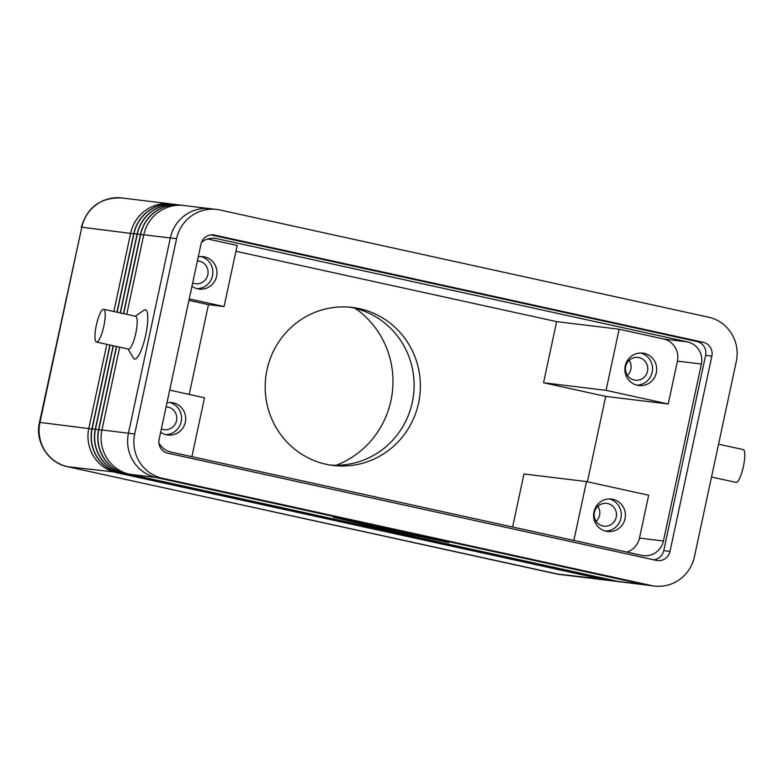 <?xml version="1.0" encoding="UTF-8"?>
<svg xmlns="http://www.w3.org/2000/svg" width="784" height="784" viewBox="0 0 784 784"><rect width="100%" height="100%" fill="white"/><g stroke="black" fill="none" stroke-linecap="round" stroke-linejoin="round"><path stroke-width="1.18" d="M103.684 309.278L135.661 316.295A16.797 3.763 102.4 0 1 135.818 333.151A16.797 3.763 102.4 0 1 128.468 349.105L96.481 342.089A16.797 3.763 102.4 0 1 96.334 325.223A16.797 3.763 102.4 0 1 103.684 309.278A16.797 3.763 102.4 0 1 103.831 326.134A16.797 3.763 102.4 0 1 96.481 342.089M135.23 316.197L144.04 310.219A25.196 5.645 102.4 0 1 145.687 335.14A25.196 5.645 102.4 0 1 133.535 358.121L128.037 349.007M718.565 444.165L743.261 449.585A16.797 3.763 102.4 0 1 743.408 466.451A16.797 3.763 102.4 0 1 736.058 482.395L711.519 477.015M336.218 465.265A88.925 86.652 96.9 0 0 390.961 400.595A88.925 86.652 96.9 0 0 355.299 308.377M394.381 445.537A79.596 77.557 96.9 0 0 418.548 403.084A79.596 77.557 96.9 0 0 352.388 307.446A79.596 77.557 96.9 0 0 267.001 369.832A79.596 77.557 96.9 0 0 333.161 465.471A79.596 77.557 96.9 0 0 394.381 445.537M349.252 307.132A79.596 77.557 -83.1 0 1 412.296 402.319A79.596 77.557 -83.1 0 1 330.044 465.03M625.691 366.412A11.476 11.182 -83.1 0 1 638 357.426A11.476 11.182 -83.1 0 1 647.535 371.204A11.476 11.182 -83.1 0 1 635.226 380.201A11.476 11.182 -83.1 0 1 625.691 366.412M629.199 360.277A11.476 11.182 -83.1 0 1 627.367 375.32M625.24 365.912A16.327 15.915 -83.1 0 1 642.753 353.114A16.327 15.915 -83.1 0 1 656.326 372.733A16.327 15.915 -83.1 0 1 638.813 385.532A16.327 15.915 -83.1 0 1 625.24 365.912M640.655 352.996A16.327 15.915 -83.1 0 1 636.745 385.13M166.1 406.837A11.476 11.182 -83.1 0 1 176.537 420.694A11.476 11.182 -83.1 0 1 161.367 428.936M166.982 402.76A16.327 15.915 -83.1 0 1 185.328 422.213A16.327 15.915 -83.1 0 1 160.661 432.239M169.658 402.486A16.327 15.915 -83.1 0 1 165.747 434.62M594.399 512.373A11.476 11.182 -83.1 0 1 606.708 503.377A11.476 11.182 -83.1 0 1 616.244 517.156A11.476 11.182 -83.1 0 1 603.945 526.152A11.476 11.182 -83.1 0 1 594.399 512.373M597.908 506.229A11.476 11.182 -83.1 0 1 596.075 521.272M593.949 511.864A16.327 15.915 -83.1 0 1 611.461 499.065A16.327 15.915 -83.1 0 1 625.034 518.685A16.327 15.915 -83.1 0 1 607.522 531.483A16.327 15.915 -83.1 0 1 593.949 511.864M609.364 498.947A16.327 15.915 -83.1 0 1 605.454 531.091M197.392 260.886A11.476 11.182 -83.1 0 1 207.829 274.743A11.476 11.182 -83.1 0 1 192.658 282.985M198.274 256.809A16.327 15.915 -83.1 0 1 216.619 276.262A16.327 15.915 -83.1 0 1 191.953 286.287M200.949 256.535A16.327 15.915 -83.1 0 1 197.039 288.669M191.904 456.651L204.526 397.772L169.687 390.128M626.808 552.063A18.659 18.189 96.9 0 0 639.479 538.089L648.672 495.214L586.491 481.572L523.977 473.967L512.609 527.015M189.238 298.91L224.077 306.554L208.456 304.653L189.209 394.411M188.934 300.37L208.456 304.653M606.042 390.354L668.223 403.995L677.415 361.12A18.659 18.189 96.9 0 0 663.568 338.982L619.144 329.231L606.042 390.354L543.537 382.749L605.718 396.39L668.223 403.995M586.491 481.572L573.868 540.45M224.077 306.554L237.18 245.441L207.731 238.973M543.537 382.749L556.64 321.626L235.935 251.272M605.718 396.39L587.412 481.778M619.144 329.231L556.64 321.626M201.517 242.305A18.659 18.189 -83.1 0 1 216.727 238.61L687.529 341.893A18.659 18.189 -83.1 0 1 701.386 364.031L663.44 540.999A18.659 18.189 -83.1 0 1 641.763 555.346L170.971 452.064A18.659 18.189 -83.1 0 1 158.907 442.852M172.264 204.124A37.328 36.368 96.9 0 0 170.706 203.899A37.328 36.368 96.9 0 0 130.663 233.162L113.866 311.513M106.83 344.352L88.817 428.368A37.328 36.368 96.9 0 0 116.522 472.654L605.091 579.837A37.328 36.368 96.9 0 0 608.404 580.395A37.328 36.368 96.9 0 0 609.972 580.552M611.628 580.787A37.328 36.368 -83.1 0 1 611.53 580.777A37.328 36.368 -83.1 0 1 608.208 580.219L119.648 473.036A37.328 36.368 -83.1 0 1 91.944 428.75L109.887 345.029M110.093 345.078L92.149 428.779A37.328 36.368 96.9 0 0 119.854 473.056L608.423 580.238A37.328 36.368 96.9 0 0 611.736 580.807A37.328 36.368 96.9 0 0 613.304 580.964M614.97 581.199A37.328 36.368 -83.1 0 1 614.862 581.189A37.328 36.368 -83.1 0 1 611.549 580.621L122.98 473.438A37.328 36.368 -83.1 0 1 95.276 429.152L113.151 345.744M113.357 345.793L95.481 429.181A37.328 36.368 96.9 0 0 123.196 473.467L611.755 580.65A37.328 36.368 96.9 0 0 615.068 581.209A37.328 36.368 96.9 0 0 616.636 581.365M618.302 581.601A37.328 36.368 -83.1 0 1 618.194 581.591A37.328 36.368 -83.1 0 1 614.881 581.022L126.322 473.84A37.328 36.368 -83.1 0 1 98.608 429.563L116.424 346.459M116.63 346.508L98.813 429.583A37.328 36.368 96.9 0 0 126.528 473.869L615.087 581.052A37.328 36.368 96.9 0 0 618.4 581.61A37.328 36.368 96.9 0 0 619.968 581.767M646.251 585.001L621.526 581.993A37.328 36.368 -83.1 0 1 618.213 581.434L129.654 474.251A37.328 36.368 -83.1 0 1 101.94 429.965L119.687 347.175M126.734 314.335L143.795 234.759A37.328 36.368 -83.1 0 1 183.828 205.496L208.475 208.495M182.26 205.339A37.328 36.368 96.9 0 0 180.702 205.114A37.328 36.368 96.9 0 0 140.669 234.377L123.666 313.659M123.46 313.62L140.454 234.347A37.328 36.368 -83.1 0 1 180.496 205.094A37.328 36.368 -83.1 0 1 180.604 205.104M178.928 204.938A37.328 36.368 96.9 0 0 177.37 204.712A37.328 36.368 96.9 0 0 137.327 233.965L120.403 312.943M120.197 312.894L137.122 233.946A37.328 36.368 -83.1 0 1 177.164 204.683A37.328 36.368 -83.1 0 1 177.262 204.702M175.596 204.536A37.328 36.368 96.9 0 0 174.038 204.31A37.328 36.368 96.9 0 0 133.995 233.563L117.13 312.228M116.934 312.179L133.79 233.534A37.328 36.368 -83.1 0 1 173.832 204.281A37.328 36.368 -83.1 0 1 173.93 204.291M378.819 526.917L360.15 523.349L378.829 526.897M417.617 535.541L422.115 536.521L417.617 535.541M398.331 530.807L337.826 518.234L383.915 529.053L444.42 541.626L398.341 530.758M398.938 530.886L448.869 542.597L383.317 528.984L333.376 517.264L398.938 530.886M413.697 534.521L403.368 532.944L409.611 533.698L394.489 530.131L413.697 534.521M399.85 531.64L404.348 532.62L397.782 531.826L375.516 526.956L384.464 528.034L388.962 529.014L381.583 528.122L399.85 531.64M216.619 209.436L210.367 208.671A37.328 36.368 96.9 0 0 170.324 237.934L128.458 433.229A37.328 36.368 96.9 0 0 156.163 477.515L644.82 584.717A37.328 36.368 96.9 0 0 648.133 585.285L654.385 586.04A37.328 36.368 96.9 0 0 694.418 556.787L736.294 361.483A37.328 36.368 96.9 0 0 708.579 317.197L219.932 209.994A37.328 36.368 96.9 0 0 216.619 209.436A37.328 36.368 96.9 0 0 176.576 238.689L134.711 433.993A37.328 36.368 96.9 0 0 162.415 478.279L651.063 585.481A37.328 36.368 96.9 0 0 654.385 586.04M159.132 439.354L201.008 244.049A11.662 11.368 -83.1 0 1 214.551 235.082L703.199 342.285A11.662 11.368 -83.1 0 1 711.862 356.122L669.997 551.426A11.662 11.368 -83.1 0 1 656.443 560.393L167.796 453.191A11.662 11.368 -83.1 0 1 159.132 439.354M653.827 559.815A11.662 11.368 96.9 0 0 663.744 550.662L705.61 355.368A11.662 11.368 96.9 0 0 696.956 341.53L210.916 234.896M687.529 341.893L663.568 338.982M216.727 238.61L213.395 238.199M701.386 364.031L677.415 361.12M663.44 540.999L639.479 538.089M556.052 573.849A18.659 4.185 -77.6 0 0 556.14 573.878A18.659 4.185 -77.6 0 0 556.219 573.888L67.659 466.705A18.659 4.185 102.4 0 1 67.571 466.696L559.541 574.456A37.328 36.368 -83.1 0 1 556.219 573.888L605.209 579.552M116.708 472.252L67.659 466.705A37.328 36.368 -83.1 0 1 39.955 422.429L39.465 422.409C34.761 441.598 48.245 463.03 67.571 466.696M91.895 428.985L39.955 422.429L81.801 227.213L39.465 422.409M133.741 233.779L81.801 227.213A37.328 36.368 -83.1 0 1 121.843 197.96C100.901 197.235 87.387 206.976 81.32 227.203M95.227 429.397L91.944 428.75M98.559 429.799L95.276 429.152M101.891 430.2L98.608 429.563M134.711 433.993L101.94 429.965M170.314 237.983L143.795 234.759M143.737 234.994L140.454 234.347M140.405 234.583L137.122 233.946M137.073 234.181L133.79 233.534M644.291 584.599L618.213 581.434M155.761 477.427L129.654 474.251M669.997 551.426L663.744 550.662M711.862 356.122L705.61 355.368M703.199 342.285L696.956 341.53M214.551 235.082L212.464 234.828M176.576 238.689L170.324 237.934M162.415 478.279L156.163 477.515M651.063 585.481L644.82 584.717M170.706 203.899L121.843 197.96M608.404 580.395L559.541 574.456"/></g></svg>
